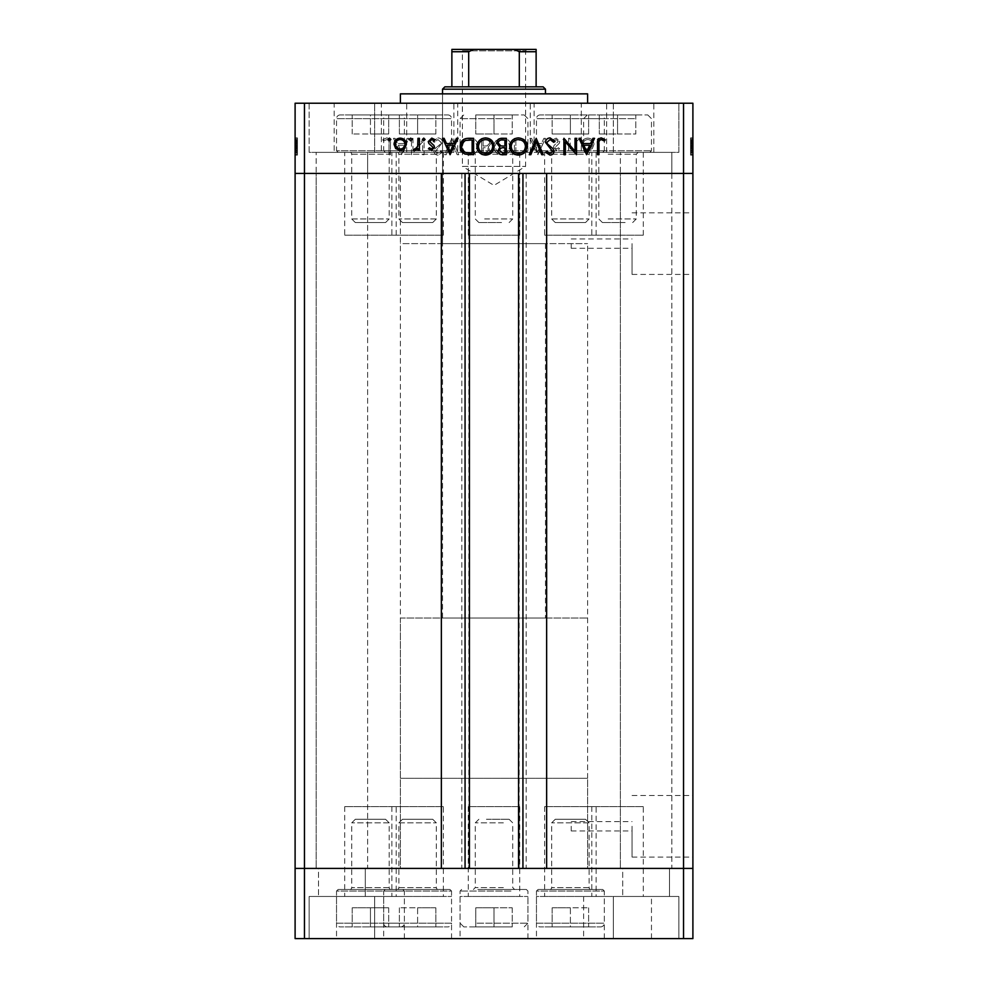 <?xml version="1.0" encoding="UTF-8"?>
<svg xmlns="http://www.w3.org/2000/svg" width="988" height="988" viewBox="0 0 988 988"><rect width="100%" height="100%" fill="white"/><g stroke="black" fill="none" stroke-linecap="round" stroke-linejoin="round"><path stroke-width="0.74" stroke-dasharray="4.94 3.71" d="M402.486 222.559L432.719 222.559L402.486 222.559L398.893 218.953L398.893 154.227A1.877 1.877 0 0 0 397.015 152.362L438.203 152.362L397.015 152.362M432.719 222.559L436.326 218.953L436.326 154.227A1.877 1.877 0 0 1 438.203 152.362M436.326 218.953L398.893 218.953L436.326 218.953M449.948 152.362L385.271 152.362L449.948 152.362L451.541 150.769L383.677 150.769L383.677 118.659L451.541 118.659L383.677 118.659A3.742 3.742 0 0 1 387.42 114.917L447.799 114.917L387.42 114.917M385.271 152.362L383.677 150.769L451.541 150.769L451.541 118.659A3.742 3.742 0 0 0 447.799 114.917M417.603 114.917L435.844 114.917L417.603 114.917L417.603 134.01L435.844 134.01L417.603 134.01L417.603 114.917M435.844 134.01L435.844 114.917L435.844 134.01M399.374 134.01L417.603 134.01L399.374 134.01L399.374 114.917L399.374 134.01M385.567 222.559L355.334 222.559L385.567 222.559L389.173 218.953L389.173 154.227A1.877 1.877 0 0 1 391.05 152.362L349.863 152.362L391.05 152.362M355.334 222.559L351.74 218.953L351.74 154.227A1.877 1.877 0 0 0 349.863 152.362M351.74 218.953L389.173 218.953L351.74 218.953M338.118 152.362L402.795 152.362L338.118 152.362L336.525 150.769L404.388 150.769L404.388 118.659L336.525 118.659L404.388 118.659A3.742 3.742 0 0 0 400.646 114.917L340.267 114.917L400.646 114.917M402.795 152.362L404.388 150.769L336.525 150.769L336.525 118.659A3.742 3.742 0 0 1 340.267 114.917M370.451 114.917L388.692 114.917L352.21 114.917L370.451 114.917L370.451 134.01L352.21 134.01L370.451 134.01L370.451 114.917M352.21 134.01L352.21 114.917L352.21 134.01M388.692 134.01L370.451 134.01L388.692 134.01L388.692 114.917L388.692 134.01M504.3 152.362L473.413 152.362L504.3 152.362M501.558 222.559L478.884 222.559L501.558 222.559M484.639 218.953L512.723 218.953L484.639 218.953M510.166 152.362L461.655 152.362L510.166 152.362M477.031 150.769L527.925 150.769L477.031 150.769M478.908 114.917L524.183 114.917L478.908 114.917M475.759 114.917L494 114.917L475.759 114.917L475.759 134.01L475.759 114.917M512.241 114.917L494 114.917L512.241 114.917L512.241 134.01L475.759 134.01L494 134.01L494 114.917L494 134.01L512.241 134.01L512.241 114.917M627.837 152.362L596.95 152.362L627.837 152.362M625.108 222.559L602.433 222.559L625.108 222.559M608.188 218.953L636.26 218.953L608.188 218.953M633.716 152.362L585.205 152.362L633.716 152.362M600.581 150.769L651.475 150.769L600.581 150.769M602.458 114.917L647.733 114.917L602.458 114.917M599.308 114.917L617.549 114.917L599.308 114.917L599.308 134.01L599.308 114.917M635.79 114.917L617.549 114.917L635.79 114.917L635.79 134.01L599.308 134.01L617.549 134.01L617.549 114.917L617.549 134.01L635.79 134.01L635.79 114.917M585.514 222.559L555.281 222.559L585.514 222.559L589.107 218.953L589.107 154.227A1.877 1.877 0 0 1 590.985 152.362L549.797 152.362L590.985 152.362M555.281 222.559L551.675 218.953L551.675 154.227A1.877 1.877 0 0 0 549.797 152.362M551.675 218.953L589.107 218.953L551.675 218.953M538.052 152.362L602.729 152.362L538.052 152.362L536.459 150.769L604.323 150.769L604.323 118.659L536.459 118.659L604.323 118.659A3.742 3.742 0 0 0 600.581 114.917L540.201 114.917L600.581 114.917M602.729 152.362L604.323 150.769L536.459 150.769L536.459 118.659A3.742 3.742 0 0 1 540.201 114.917M570.397 114.917L552.156 114.917L570.397 114.917L570.397 134.01L552.156 134.01L570.397 134.01L570.397 114.917M552.156 134.01L552.156 114.917L552.156 134.01M588.626 134.01L570.397 134.01L588.626 134.01L588.626 114.917L588.626 134.01M367.635 173.419L367.635 868.403L316.16 868.403L367.635 868.403L316.16 868.403L367.635 868.403L367.635 173.419L316.16 173.419L316.16 868.403L316.16 173.419L367.635 173.419L316.16 173.419L367.635 173.419L367.635 152.362L316.16 152.362L367.635 152.362L316.16 152.362L367.635 152.362L367.635 173.419L316.16 173.419L316.16 152.362L316.16 173.419L367.635 173.419M671.84 173.419L671.84 868.403L620.365 868.403L671.84 868.403L620.365 868.403L671.84 868.403L671.84 173.419L620.365 173.419L620.365 868.403L620.365 173.419L671.84 173.419L620.365 173.419L671.84 173.419L671.84 152.362L620.365 152.362L671.84 152.362L620.365 152.362L671.84 152.362L671.84 173.419L620.365 173.419L620.365 152.362L620.365 173.419L671.84 173.419M391.866 235.193L443.353 235.193L391.866 235.193L391.866 173.419L443.353 173.419L391.866 173.419L391.866 152.362L443.353 152.362L391.866 152.362M443.353 235.193L443.353 152.362M544.647 235.193L596.135 235.193L544.647 235.193L544.647 173.419L596.135 173.419L544.647 173.419L544.647 152.362L596.135 152.362L544.647 152.362M596.135 235.193L596.135 152.362M591.8 235.193L643.287 235.193L591.8 235.193L591.8 173.419L643.287 173.419L591.8 173.419L591.8 152.362L643.287 152.362L591.8 152.362M643.287 235.193L643.287 152.362M468.263 235.193L519.737 235.193L468.263 235.193L468.263 173.419L519.737 173.419L468.263 173.419L468.263 152.362L519.737 152.362L468.263 152.362M519.737 235.193L519.737 152.362M344.713 235.193L396.2 235.193L344.713 235.193L344.713 173.419L396.2 173.419L344.713 173.419L344.713 152.362L396.2 152.362L344.713 152.362M396.2 235.193L396.2 152.362M396.2 806.628L344.713 806.628L396.2 806.628L396.2 868.403L344.713 868.403L396.2 868.403L396.2 896.474L344.713 896.474L396.2 896.474M344.713 806.628L344.713 896.474M519.737 806.628L468.263 806.628L519.737 806.628L519.737 868.403L468.263 868.403L519.737 868.403L519.737 896.474L468.263 896.474L519.737 896.474M468.263 806.628L468.263 896.474M643.287 806.628L591.8 806.628L643.287 806.628L643.287 868.403L591.8 868.403L643.287 868.403L643.287 896.474L591.8 896.474L643.287 896.474M591.8 806.628L591.8 896.474M596.135 806.628L544.647 806.628L596.135 806.628L596.135 868.403L544.647 868.403L596.135 868.403L596.135 896.474L544.647 896.474L596.135 896.474M544.647 806.628L544.647 896.474M443.353 806.628L391.866 806.628L443.353 806.628L443.353 868.403L391.866 868.403L443.353 868.403L443.353 896.474L391.866 896.474L443.353 896.474M391.866 806.628L391.866 896.474M632.061 826.277L632.061 857.078L632.061 826.277M571.225 826.277L571.225 830.957L571.225 826.277M632.061 243.616L632.061 274.417L632.061 243.616M571.225 243.616L571.225 248.297L571.225 243.616M692.897 243.616L692.897 274.417L692.897 243.616M692.897 826.277L692.897 857.078L692.897 826.277M469.436 173.419L546.648 173.419L546.648 868.403L441.352 868.403L441.352 173.419L469.436 173.419M400.399 618.019L587.601 618.019L400.399 618.019L400.399 868.403L587.601 868.403L400.399 868.403L400.399 173.419L587.601 173.419L400.399 173.419L587.601 173.419L400.399 173.419L400.399 243.616L587.601 243.616L400.399 243.616M587.601 618.019L587.601 778.309L400.399 778.309L587.601 778.309L587.601 868.403L400.399 868.403L587.601 868.403L587.601 243.616M304.465 938.6L683.535 938.6L683.535 868.403L692.897 868.403L304.465 868.403L304.465 938.6L295.103 938.6L295.103 868.403L304.465 868.403L304.465 173.419L295.103 173.419L295.103 868.403L683.535 868.403L683.535 103.221L295.103 103.221L295.103 173.419L683.535 173.419L304.465 173.419L304.465 103.221M683.535 938.6L692.897 938.6L692.897 173.419L683.535 173.419L692.897 173.419L692.897 103.221L683.535 103.221M526.184 173.419L526.184 868.403M461.816 173.419L461.816 868.403M442.525 243.616L545.475 243.616L442.525 243.616L442.525 93.86L545.475 93.86L442.525 93.86L442.525 618.019L545.475 618.019L442.525 618.019M545.475 243.616L545.475 618.019M400.399 103.221L587.601 103.221L400.399 103.221M643.287 173.419L591.8 173.419L643.287 173.419M519.737 173.419L468.263 173.419L519.737 173.419M396.2 173.419L344.713 173.419L396.2 173.419M443.353 173.419L391.866 173.419L443.353 173.419M596.135 173.419L544.647 173.419L596.135 173.419M534.125 152.362L606.657 152.362L534.125 152.362L534.125 103.221L606.657 103.221L534.125 103.221M606.657 152.362L606.657 103.221M381.343 152.362L453.875 152.362L381.343 152.362L381.343 103.221L453.875 103.221L381.343 103.221M453.875 152.362L453.875 103.221M334.179 152.362L406.723 152.362L334.179 152.362L334.179 103.221L406.723 103.221L334.179 103.221M406.723 152.362L406.723 103.221M457.728 152.362L530.272 152.362L457.728 152.362L457.728 103.221L530.272 103.221L457.728 103.221M530.272 152.362L530.272 103.221M581.277 152.362L653.821 152.362L581.277 152.362L581.277 103.221L653.821 103.221L581.277 103.221M653.821 152.362L653.821 103.221M613.338 152.362L613.338 103.221L678.855 103.221L613.338 103.221L678.855 103.221L613.338 103.221L613.338 152.362L678.855 152.362L678.855 103.221L678.855 152.362L613.338 152.362M309.145 152.362L309.145 103.221L374.662 103.221L309.145 103.221L374.662 103.221L309.145 103.221L309.145 152.362L374.662 152.362L374.662 103.221L374.662 152.362L309.145 152.362M692.897 151.176L692.897 138.32L692.897 154.696L692.897 138.32L692.897 151.176L690.563 151.176L690.563 138.32L692.897 138.32L692.897 155.116L692.897 137.9L692.897 154.696L692.897 138.32L692.897 154.696L692.897 138.32L692.897 154.696L692.897 138.32L692.897 143.569L692.897 138.32L690.563 138.32L690.563 150.287L692.897 150.287L690.563 150.287L690.563 148.533L692.897 148.521L690.563 148.533L690.563 150.497L692.897 150.497L692.897 138.11L692.897 150.497L690.563 150.497L690.563 144.273L692.897 144.273L692.897 149.027L692.897 139.58L692.897 154.696L692.897 137.9L692.897 155.116L692.897 137.9L692.897 155.116L692.897 137.9L692.897 144.26L690.563 144.273L690.563 138.11L692.897 138.11L690.563 138.11L690.563 139.481L692.897 139.481L690.563 139.481L690.563 140.839L692.897 140.839L690.563 140.839L690.563 138.11L690.563 148.521L692.897 148.533M295.103 151.176L295.103 138.32L295.103 154.696L295.103 138.32L295.103 151.176L297.437 151.176L297.437 138.32L295.103 138.32L295.103 155.116L295.103 137.9L295.103 154.696L295.103 138.32L295.103 154.696L295.103 138.32L295.103 154.696L295.103 138.32L295.103 143.569L295.103 138.32L297.437 138.32L297.437 150.287L295.103 150.287L297.437 150.287L297.437 148.533L295.103 148.521L297.437 148.533L297.437 150.497L295.103 150.497L295.103 138.11L295.103 150.497L297.437 150.497L297.437 144.273L295.103 144.273L295.103 149.027L295.103 139.58L295.103 154.696L295.103 137.9L295.103 155.116L295.103 137.9L295.103 155.116L295.103 137.9L295.103 144.26L297.437 144.273L297.437 138.11L295.103 138.11L297.437 138.11L297.437 139.481L295.103 139.481L297.437 139.481L297.437 140.839L295.103 140.839L297.437 140.839L297.437 138.11L297.437 148.521L295.103 148.533M412.972 151.176L412.972 138.32L411.502 138.32L411.502 154.696L422.629 141.803L422.629 154.696L424.099 154.696L424.099 138.32L412.972 151.176L412.972 138.32L411.502 138.32L411.502 154.696L422.629 141.803L422.629 154.696L424.099 154.696L424.099 138.32L412.972 151.176M442.575 142.334C442.241 139.592 440.685 138.11 437.906 137.9L432.917 141.482L434.3 142.309L437.906 139.58L441.105 142.358L440.525 143.964L434.881 148.805L433.967 151.3C434.226 153.696 435.572 154.968 438.005 155.116L442.365 152.35L441.043 151.337L437.845 153.436L435.436 151.362L442.575 142.334C442.241 139.592 440.685 138.11 437.906 137.9L432.917 141.482L434.3 142.309L437.906 139.58L441.105 142.358L440.525 143.964L434.881 148.805L433.967 151.3C434.226 153.696 435.572 154.968 438.005 155.116L442.365 152.35L441.043 151.337L437.845 153.436L435.436 151.362L442.575 142.334M451.825 138.32L444.674 154.696L446.255 154.696L451.714 141.79L457.172 154.696L458.753 154.696L451.825 138.32L444.674 154.696L446.255 154.696L451.714 141.79L457.172 154.696L458.753 154.696L451.825 138.32M469.695 137.9C464.446 138.345 461.557 141.198 461.063 146.434C461.507 151.695 464.335 154.585 469.559 155.116C474.895 154.696 477.797 151.831 478.278 146.52C477.809 141.259 474.956 138.382 469.695 137.9C464.446 138.345 461.557 141.198 461.063 146.434C461.507 151.695 464.335 154.585 469.559 155.116C474.895 154.696 477.797 151.831 478.278 146.52C477.809 141.259 474.956 138.382 469.695 137.9M502.46 137.9C497.199 138.345 494.321 141.198 493.815 146.434C494.259 151.695 497.1 154.585 502.324 155.116C507.659 154.696 510.561 151.831 511.043 146.52C510.574 141.259 507.709 138.382 502.46 137.9C497.199 138.345 494.321 141.198 493.815 146.434C494.259 151.695 497.1 154.585 502.324 155.116C507.659 154.696 510.561 151.831 511.043 146.52C510.574 141.259 507.709 138.382 502.46 137.9M529.939 138.32L537.917 154.696L545.475 138.32L543.882 138.32L541.461 143.569L534.039 143.569L531.544 138.32L529.939 138.32L537.707 154.696L545.475 138.32L543.882 138.32L541.461 143.569L534.039 143.569L531.544 138.32L529.939 138.32M598.506 138.11L597.135 139.481L598.506 140.839L599.864 139.481L598.506 138.11L597.135 139.481L598.506 140.839L599.864 139.481L598.506 138.11M581.599 144.273L583.241 148.521L587.798 150.497L592.355 148.533L593.986 144.273C593.64 140.481 591.577 138.431 587.798 138.11C584.019 138.419 581.944 140.481 581.599 144.273L583.241 148.521L587.798 150.497L592.355 148.533L593.986 144.273C593.64 140.481 591.577 138.431 587.798 138.11C584.019 138.419 581.944 140.481 581.599 144.273M577.301 138.11L575.93 139.481L577.301 140.839L578.659 139.481L577.301 138.11L575.93 139.481L577.301 140.839L578.659 139.481L577.301 138.11M570.051 138.32L568.582 138.32L568.582 150.287L570.051 150.287L570.051 148.533L572.966 150.497L574.25 150.09L573.448 148.818L572.694 149.027L570.311 146.446L570.051 138.32L568.582 138.32L568.582 150.287L570.051 150.287L570.051 148.533L572.966 150.497L574.25 150.09L570.311 146.446L570.051 138.32M564.272 138.11L562.913 139.481L564.272 140.839L565.642 139.481L564.272 138.11L562.913 139.481L564.272 140.839L565.642 139.481L564.272 138.11M553.465 147.36L556.491 150.497L559.554 148.793L558.553 147.768L556.491 149.027L554.935 147.422L559.208 143.421L559.764 141.568L556.256 138.11L552.835 139.728L553.799 140.839L556.182 139.58L558.294 141.506L554.009 145.52L553.465 147.36L556.491 150.497L559.554 148.793L558.553 147.768L556.491 149.027L554.935 147.422L559.208 143.421L559.764 141.568L556.256 138.11L552.835 139.728L553.799 140.839L556.182 139.58L558.294 141.506L554.009 145.52L553.465 147.36M527.839 146.298C527.53 141.037 524.739 138.369 519.478 138.32L514.402 138.32L514.402 154.696L522.899 154.103C526.221 152.609 527.876 150.015 527.839 146.298C527.53 141.037 524.739 138.369 519.478 138.32L514.402 138.32L514.402 154.696L522.899 154.103C526.221 152.609 527.876 150.015 527.839 146.298M486.071 138.32L481.638 138.32L481.638 154.696L484.836 154.696C487.874 154.881 489.616 153.535 490.036 150.645L488.146 147.15L491.295 142.964C490.925 139.95 489.184 138.394 486.071 138.32L481.638 138.32L481.638 154.696L484.836 154.696C487.874 154.881 489.616 153.535 490.036 150.645L488.146 147.15L491.295 142.964C490.925 139.95 489.184 138.394 486.071 138.32M393.434 138.32L401.424 154.696L408.983 138.32L407.377 138.32L404.957 143.569L397.534 143.569L395.039 138.32L393.434 138.32L401.214 154.696L408.983 138.32L407.377 138.32L404.957 143.569L397.534 143.569L395.039 138.32L393.434 138.32M386.765 139.58C388.667 140.173 389.42 141.58 389.025 143.803L389.025 154.696L390.495 154.696L390.495 143.643C390.952 140.358 389.68 138.444 386.679 137.9L382.726 139.79L383.591 141.049L386.765 139.58C388.667 140.173 389.42 141.58 389.025 143.803L389.025 154.696L390.495 154.696L390.495 143.643C390.952 140.358 389.68 138.444 386.679 137.9L382.726 139.79L383.591 141.049L386.765 139.58M587.601 93.86L400.399 93.86M587.798 139.58C590.676 139.814 592.257 141.383 592.516 144.26C592.257 147.15 590.676 148.743 587.798 149.027C584.908 148.743 583.34 147.15 583.068 144.26C583.34 141.383 584.908 139.814 587.798 139.58C590.676 139.814 592.257 141.383 592.516 144.26C592.257 147.15 590.676 148.743 587.798 149.027C584.908 148.743 583.34 147.15 583.068 144.26C583.34 141.383 584.908 139.814 587.798 139.58M534.829 145.248L540.683 145.248L537.793 151.51L534.829 145.248L540.683 145.248L537.793 151.51L534.829 145.248M517.02 153.017L515.872 153.017L515.872 140L522.43 140.42C525.06 141.469 526.382 143.433 526.369 146.31C526.357 149.41 524.912 151.485 522.059 152.56L515.872 153.017L515.872 140L522.43 140.42C525.06 141.469 526.382 143.433 526.369 146.31C526.357 149.41 524.912 151.485 522.059 152.56L517.02 153.017M502.398 139.58C506.758 139.901 509.141 142.21 509.573 146.52C509.116 150.793 506.733 153.091 502.398 153.436C498.076 153.054 495.717 150.732 495.284 146.446C495.741 142.198 498.113 139.913 502.398 139.58C506.758 139.901 509.141 142.21 509.573 146.52C509.116 150.793 506.733 153.091 502.398 153.436C498.076 153.054 495.717 150.732 495.284 146.446C495.741 142.198 498.113 139.913 502.398 139.58M487.146 145.891L483.107 146.088L483.107 140L485.207 140C487.714 139.716 489.258 140.704 489.826 142.964L487.146 145.891L483.107 146.088L483.107 140L485.207 140C487.714 139.716 489.258 140.704 489.826 142.964L487.146 145.891M488.566 150.608L485.108 153.017L483.107 153.017L483.107 147.768L484.095 147.768C486.541 147.471 488.023 148.422 488.566 150.608L485.108 153.017L483.107 153.017L483.107 147.768L484.095 147.768C486.541 147.471 488.023 148.422 488.566 150.608M469.633 139.58C473.993 139.901 476.389 142.21 476.809 146.52C476.364 150.793 473.968 153.091 469.633 153.436C465.323 153.054 462.952 150.732 462.532 146.446C462.977 142.198 465.348 139.913 469.633 139.58C473.993 139.901 476.389 142.21 476.809 146.52C476.364 150.793 473.968 153.091 469.633 153.436C465.323 153.054 462.952 150.732 462.532 146.446C462.977 142.198 465.348 139.913 469.633 139.58M398.337 145.248L404.191 145.248L401.301 151.51L398.337 145.248L404.191 145.248L401.301 151.51L398.337 145.248M390.865 139.481L389.494 140.839L388.136 139.481L389.494 138.11L390.865 139.481M404.759 148.521L400.202 150.497L395.645 148.533L394.014 144.273C394.36 140.481 396.423 138.431 400.202 138.11C403.981 138.419 406.056 140.481 406.401 144.273L404.759 148.521M400.202 139.58C397.324 139.814 395.743 141.383 395.484 144.26C395.743 147.15 397.324 148.743 400.202 149.027C403.092 148.743 404.66 147.15 404.932 144.26C404.66 141.383 403.092 139.814 400.202 139.58M412.07 139.481L410.699 140.839L409.341 139.481L410.699 138.11L412.07 139.481M419.418 138.32L419.418 150.287L417.949 150.287L417.949 148.533L415.034 150.497L413.75 150.09L417.689 146.446L417.949 138.32L419.418 138.32M425.087 139.481L423.729 140.839L422.358 139.481L423.729 138.11L425.087 139.481M431.509 150.497L428.446 148.793L429.447 147.768L431.509 149.027L433.065 147.422L428.792 143.421L428.236 141.568L431.744 138.11L435.165 139.728L434.201 140.839L431.818 139.58L429.706 141.506L433.991 145.52L434.535 147.36L431.509 150.497M450.293 154.696L442.525 138.32L444.118 138.32L446.539 143.569L453.961 143.569L456.456 138.32L458.062 138.32L450.293 154.696M453.171 145.248L447.317 145.248L450.207 151.51L453.171 145.248M468.522 138.32L473.598 138.32L473.598 154.696L465.101 154.103C461.779 152.609 460.124 150.015 460.161 146.298C460.47 141.037 463.261 138.369 468.522 138.32M470.98 153.017L472.128 153.017L472.128 140L465.57 140.42C462.94 141.469 461.618 143.433 461.631 146.31C461.643 149.41 463.088 151.485 465.941 152.56L470.98 153.017M494.185 146.434C493.741 151.695 490.9 154.585 485.676 155.116C480.341 154.696 477.439 151.831 476.957 146.52C477.426 141.259 480.291 138.382 485.54 137.9C490.801 138.345 493.679 141.198 494.185 146.434M485.602 139.58C481.242 139.901 478.859 142.21 478.427 146.52C478.884 150.793 481.267 153.091 485.602 153.436C489.925 153.054 492.283 150.732 492.716 146.446C492.259 142.198 489.887 139.913 485.602 139.58M506.362 138.32L506.362 154.696L503.164 154.696C500.126 154.881 498.384 153.535 497.964 150.645L499.854 147.15L496.705 142.964C497.075 139.95 498.817 138.394 501.929 138.32L506.362 138.32M500.854 145.891L504.893 146.088L504.893 140L502.793 140C500.286 139.716 498.742 140.704 498.174 142.964L500.854 145.891M499.434 150.608L502.892 153.017L504.893 153.017L504.893 147.768L503.905 147.768C501.459 147.471 499.977 148.422 499.434 150.608M526.937 146.434C526.493 151.695 523.665 154.585 518.441 155.116C513.105 154.696 510.203 151.831 509.722 146.52C510.191 141.259 513.044 138.382 518.305 137.9C523.554 138.345 526.443 141.198 526.937 146.434M518.367 139.58C514.007 139.901 511.611 142.21 511.191 146.52C511.636 150.793 514.032 153.091 518.367 153.436C522.677 153.054 525.048 150.732 525.468 146.446C525.023 142.198 522.652 139.913 518.367 139.58M536.385 138.32L543.326 154.696L541.745 154.696L536.286 141.79L530.828 154.696L529.247 154.696L536.385 138.32M550.094 137.9L555.083 141.482L553.7 142.309L550.094 139.58L546.895 142.358L547.476 143.964L553.119 148.805L554.033 151.3C553.774 153.696 552.428 154.968 549.995 155.116L545.635 152.35L546.957 151.337L550.155 153.436L552.564 151.362L545.425 142.334C545.759 139.592 547.315 138.11 550.094 137.9M575.028 138.32L576.498 138.32L576.498 154.696L565.371 141.803L565.371 154.696L563.901 154.696L563.901 138.32L575.028 151.176L575.028 138.32M586.786 154.696L579.017 138.32L580.623 138.32L583.044 143.569L590.466 143.569L592.961 138.32L594.566 138.32L586.786 154.696M589.663 145.248L583.809 145.248L586.699 151.51L589.663 145.248M598.975 143.803L598.975 154.696L597.505 154.696L597.505 143.643C597.048 140.358 598.32 138.444 601.322 137.9L605.274 139.79L604.409 141.049L601.235 139.58C599.333 140.173 598.58 141.58 598.975 143.803M297.437 148.533L297.437 138.11L297.437 144.26L297.437 139.58L295.103 139.58L295.103 153.436L295.103 139.58L295.103 153.436L295.103 139.58L297.437 139.58L297.437 141.506L295.103 141.506M297.437 144.26L295.103 144.26L297.437 144.26M297.437 141.506L297.437 150.497L297.437 147.768L297.437 149.027L295.103 149.027L297.437 149.027L297.437 146.446L295.103 146.446L297.437 146.446L297.437 138.32L295.103 138.32L297.437 138.32L297.437 143.569L295.103 143.569L297.437 143.569L297.437 138.32L295.103 138.32L297.437 138.32L297.437 154.696L295.103 154.696L297.437 154.696L297.437 138.32L295.103 138.32L297.437 138.32L297.437 154.696L295.103 154.103M297.437 139.481L295.103 139.481L297.437 139.481M297.437 138.11L295.103 138.11M297.437 150.09L295.103 150.09M297.437 148.805L297.437 137.9L297.437 155.116L297.437 137.9L297.437 155.116L297.437 137.9L297.437 148.805L295.103 148.805M297.437 140.839L295.103 140.839L297.437 140.839M297.437 150.497L295.103 150.497M297.437 154.103L297.437 146.298L297.437 153.017L297.437 147.768L295.103 147.768L295.103 140L295.103 153.017L295.103 147.768L297.437 147.768L297.437 153.017L297.437 140L297.437 146.31L295.103 146.298L297.437 146.31L297.437 138.32L295.103 138.32L297.437 138.32L297.437 154.696L295.103 154.696L297.437 154.696L297.437 150.645L295.103 150.645M297.437 149.027L295.103 149.027M297.437 147.422L295.103 147.422M297.437 146.335L295.103 146.335M297.437 145.1L295.103 145.1M297.437 143.421L295.103 143.421M297.437 141.568L295.103 141.568M297.437 139.728L295.103 139.728M297.437 142.643L295.103 142.643M297.437 143.877L295.103 143.877M297.437 145.52L295.103 145.52M297.437 147.36L295.103 147.36M297.437 151.51L297.437 145.248L297.437 151.51L295.103 151.51L295.103 145.248L295.103 151.51L295.103 145.248L295.103 151.51L297.437 151.51L297.437 145.248L295.103 145.248L297.437 145.248L297.437 151.51M297.437 153.017L295.103 153.017L297.437 153.017M297.437 150.645L297.437 140L295.103 140L295.103 146.088L295.103 140L297.437 140L297.437 142.964L295.103 142.964L297.437 142.964L297.437 138.32L295.103 138.32L297.437 138.32L297.437 154.696L295.103 154.696L297.437 154.696L297.437 141.79L295.103 141.79L297.437 141.803L297.437 154.696L295.103 154.696L297.437 154.696L297.437 138.32L295.103 138.32L297.437 138.32L297.437 154.696L295.103 154.696L297.437 154.696L297.437 141.803L297.437 154.696L295.103 154.696L297.437 154.696L297.437 138.32L295.103 138.32L297.437 138.32L297.437 151.176M297.437 152.56L295.103 152.56M297.437 140.42L295.103 140.42M297.437 146.434L295.103 146.434L297.437 146.434M297.437 155.116L295.103 155.116M297.437 146.52L295.103 146.52L297.437 146.52M297.437 141.049L297.437 154.696L297.437 137.9L295.103 137.9L297.437 137.9L295.103 137.9L297.437 137.9L297.437 139.79L295.103 139.79L297.437 139.814L297.437 141.049L295.103 141.049M297.437 153.436L297.437 151.362L297.437 153.436L295.103 153.436M297.437 139.58L295.103 139.58L297.437 139.58M297.437 147.15L295.103 147.15M297.437 150.608L295.103 150.608M297.437 147.768L295.103 147.768M297.437 146.088L295.103 146.088L297.437 146.088M297.437 145.891L295.103 145.891M297.437 140L295.103 140M297.437 146.446L295.103 146.446M297.437 141.482L295.103 141.482M297.437 142.309L295.103 142.309L297.437 142.346M297.437 143.964L295.103 143.964M297.437 151.3L295.103 151.3M297.437 152.35L295.103 152.35M297.437 151.337L295.103 151.337L297.437 151.362M297.437 149.25L295.103 149.25M297.437 147.62L295.103 147.62M297.437 154.696L295.103 154.696L297.437 154.696M297.437 138.32L295.103 138.32L297.437 138.32L297.437 143.569L295.103 143.569L297.437 143.569L297.437 138.32L295.103 138.32L297.437 138.32M297.437 145.248L295.103 145.248L297.437 145.248M690.563 148.533L690.563 138.11L690.563 144.26L690.563 139.58L692.897 139.58L692.897 153.436L692.897 139.58L692.897 153.436L692.897 139.58L690.563 139.58L690.563 141.506L692.897 141.506M690.563 144.26L692.897 144.26L690.563 144.26M690.563 141.506L690.563 150.497L690.563 147.768L690.563 149.027L692.897 149.027L690.563 149.027L690.563 146.446L692.897 146.446L690.563 146.446L690.563 138.32L692.897 138.32L690.563 138.32L690.563 143.569L692.897 143.569L690.563 143.569L690.563 138.32L692.897 138.32L690.563 138.32L690.563 154.696L692.897 154.696L690.563 154.696L690.563 138.32L692.897 138.32L690.563 138.32L690.563 154.696L692.897 154.103M690.563 139.481L692.897 139.481L690.563 139.481M690.563 138.11L692.897 138.11M690.563 150.09L692.897 150.09M690.563 148.805L690.563 137.9L690.563 155.116L690.563 137.9L690.563 155.116L690.563 137.9L690.563 148.805L692.897 148.805M690.563 140.839L692.897 140.839L690.563 140.839M690.563 150.497L692.897 150.497M690.563 154.103L690.563 146.298L690.563 153.017L690.563 147.768L692.897 147.768L692.897 140L692.897 153.017L692.897 147.768L690.563 147.768L690.563 153.017L690.563 140L690.563 146.31L692.897 146.298L690.563 146.31L690.563 138.32L692.897 138.32L690.563 138.32L690.563 154.696L692.897 154.696L690.563 154.696L690.563 150.645L692.897 150.645M690.563 149.027L692.897 149.027M690.563 147.422L692.897 147.422M690.563 146.335L692.897 146.335M690.563 145.1L692.897 145.1M690.563 143.421L692.897 143.421M690.563 141.568L692.897 141.568M690.563 139.728L692.897 139.728M690.563 142.643L692.897 142.643M690.563 143.877L692.897 143.877M690.563 145.52L692.897 145.52M690.563 147.36L692.897 147.36M690.563 151.51L690.563 145.248L690.563 151.51L692.897 151.51L692.897 145.248L692.897 151.51L692.897 145.248L692.897 151.51L690.563 151.51L690.563 145.248L692.897 145.248L690.563 145.248L690.563 151.51M690.563 153.017L692.897 153.017L690.563 153.017M690.563 150.645L690.563 140L692.897 140L692.897 146.088L692.897 140L690.563 140L690.563 142.964L692.897 142.964L690.563 142.964L690.563 138.32L692.897 138.32L690.563 138.32L690.563 154.696L692.897 154.696L690.563 154.696L690.563 141.79L692.897 141.79L690.563 141.803L690.563 154.696L692.897 154.696L690.563 154.696L690.563 138.32L692.897 138.32L690.563 138.32L690.563 154.696L692.897 154.696L690.563 154.696L690.563 141.803L690.563 154.696L692.897 154.696L690.563 154.696L690.563 138.32L692.897 138.32L690.563 138.32L690.563 151.176M690.563 152.56L692.897 152.56M690.563 140.42L692.897 140.42M690.563 146.434L692.897 146.434L690.563 146.434M690.563 155.116L692.897 155.116M690.563 146.52L692.897 146.52L690.563 146.52M690.563 141.049L690.563 154.696L690.563 137.9L692.897 137.9L690.563 137.9L692.897 137.9L690.563 137.9L690.563 139.79L692.897 139.79L690.563 139.814L690.563 141.049L692.897 141.049M690.563 153.436L690.563 151.362L690.563 153.436L692.897 153.436M690.563 139.58L692.897 139.58L690.563 139.58M690.563 147.15L692.897 147.15M690.563 150.608L692.897 150.608M690.563 147.768L692.897 147.768M690.563 146.088L692.897 146.088L690.563 146.088M690.563 145.891L692.897 145.891M690.563 140L692.897 140M690.563 146.446L692.897 146.446M690.563 141.482L692.897 141.482M690.563 142.309L692.897 142.309L690.563 142.346M690.563 143.964L692.897 143.964M690.563 151.3L692.897 151.3M690.563 152.35L692.897 152.35M690.563 151.337L692.897 151.337L690.563 151.362M690.563 149.25L692.897 149.25M690.563 147.62L692.897 147.62M690.563 154.696L692.897 154.696L690.563 154.696M690.563 138.32L692.897 138.32L690.563 138.32L690.563 143.569L692.897 143.569L690.563 143.569L690.563 138.32L692.897 138.32L690.563 138.32M690.563 145.248L692.897 145.248L690.563 145.248M555.281 819.262L585.514 819.262L555.281 819.262L551.675 822.868L551.675 887.582A1.877 1.877 0 0 1 549.797 889.459L590.985 889.459L549.797 889.459M585.514 819.262L589.107 822.868L589.107 887.582A1.877 1.877 0 0 0 590.985 889.459M589.107 822.868L551.675 822.868L589.107 822.868M602.729 889.459L538.052 889.459L602.729 889.459L604.323 891.053L536.459 891.053L536.459 923.15L604.323 923.15L536.459 923.15A3.742 3.742 0 0 0 540.201 926.905L600.581 926.905L540.201 926.905M538.052 889.459L536.459 891.053L604.323 891.053L604.323 923.15A3.742 3.742 0 0 1 600.581 926.905M570.397 926.905L552.156 926.905L588.626 926.905L570.397 926.905L570.397 907.811L588.626 907.811L570.397 907.811L570.397 926.905M588.626 907.811L588.626 926.905L588.626 907.811M552.156 907.811L570.397 907.811L552.156 907.811L552.156 926.905L552.156 907.811M432.719 819.262L402.486 819.262L432.719 819.262L436.326 822.868L436.326 887.582A1.877 1.877 0 0 0 438.203 889.459L397.015 889.459L438.203 889.459M402.486 819.262L398.893 822.868L398.893 887.582A1.877 1.877 0 0 1 397.015 889.459M398.893 822.868L436.326 822.868L398.893 822.868M385.271 889.459L449.948 889.459L385.271 889.459L383.677 891.053L451.541 891.053L451.541 923.15L383.677 923.15L451.541 923.15A3.742 3.742 0 0 1 447.799 926.905L387.42 926.905L447.799 926.905M449.948 889.459L451.541 891.053L383.677 891.053L383.677 923.15A3.742 3.742 0 0 0 387.42 926.905M417.603 926.905L435.844 926.905L399.374 926.905L417.603 926.905L417.603 907.811L399.374 907.811L417.603 907.811L417.603 926.905M399.374 907.811L399.374 926.905L399.374 907.811M435.844 907.811L417.603 907.811L435.844 907.811L435.844 926.905L435.844 907.811M355.334 819.262L385.567 819.262L355.334 819.262L351.74 822.868L351.74 887.582A1.877 1.877 0 0 1 349.863 889.459L391.05 889.459L349.863 889.459M385.567 819.262L389.173 822.868L389.173 887.582A1.877 1.877 0 0 0 391.05 889.459M389.173 822.868L351.74 822.868L389.173 822.868M402.795 889.459L338.118 889.459L402.795 889.459L404.388 891.053L336.525 891.053L336.525 923.15L404.388 923.15L336.525 923.15A3.742 3.742 0 0 0 340.267 926.905L400.646 926.905L340.267 926.905M338.118 889.459L336.525 891.053L404.388 891.053L404.388 923.15A3.742 3.742 0 0 1 400.646 926.905M370.451 926.905L388.692 926.905L370.451 926.905L370.451 907.811L388.692 907.811L370.451 907.811L370.451 926.905M388.692 907.811L388.692 926.905L388.692 907.811M352.21 907.811L370.451 907.811L352.21 907.811L352.21 926.905L352.21 907.811M483.7 889.459L514.587 889.459L483.7 889.459M486.442 819.262L509.116 819.262L486.442 819.262M503.361 822.868L475.277 822.868L503.361 822.868M477.834 889.459L526.345 889.459L477.834 889.459M510.969 891.053L460.075 891.053L510.969 891.053M509.092 926.905L463.817 926.905L509.092 926.905M494 926.905L475.759 926.905L512.241 926.905L494 926.905L494 907.811L475.759 907.811L475.759 926.905L475.759 907.811L512.241 907.811L494 907.811L494 926.905M512.241 907.811L512.241 926.905L512.241 907.811M526.999 49.4L525.591 50.808L462.409 50.808L462.409 166.404L525.591 166.404L462.409 166.404L494 185.386L525.591 166.404L525.591 50.808L462.409 50.808L461.001 49.4M543.141 86.845L444.859 86.845M442.525 89.179L545.475 89.179M451.874 86.845L451.874 51.734L468.695 51.734L473.598 49.4L451.874 49.4M536.126 86.845L536.126 51.734L519.305 51.734L514.402 49.4L473.598 49.4M519.305 86.845L519.305 51.734M468.695 86.845L468.695 51.734M536.126 49.4L514.402 49.4M400.399 778.309L587.601 778.309L400.399 778.309M396.2 868.403L344.713 868.403L396.2 868.403M519.737 868.403L468.263 868.403L519.737 868.403M643.287 868.403L591.8 868.403L643.287 868.403M596.135 868.403L544.647 868.403L596.135 868.403M443.353 868.403L391.866 868.403L443.353 868.403M383.677 938.6L451.541 938.6L383.677 938.6L383.677 896.474L451.541 896.474L383.677 896.474M451.541 938.6L451.541 896.474M536.459 938.6L604.323 938.6L536.459 938.6L536.459 896.474L604.323 896.474L536.459 896.474M604.323 938.6L604.323 896.474M583.612 938.6L651.475 938.6L583.612 938.6L583.612 896.474L651.475 896.474L583.612 896.474M651.475 938.6L651.475 896.474M460.075 938.6L527.925 938.6L460.075 938.6L460.075 896.474L527.925 896.474L460.075 896.474M527.925 938.6L527.925 896.474M336.525 938.6L404.388 938.6L336.525 938.6L336.525 896.474L404.388 896.474L336.525 896.474M404.388 938.6L404.388 896.474M374.662 896.474L374.662 938.6L309.145 938.6L374.662 938.6L309.145 938.6L374.662 938.6L374.662 896.474L309.145 896.474L309.145 938.6L309.145 896.474L374.662 896.474M678.855 896.474L678.855 938.6L613.338 938.6L678.855 938.6L613.338 938.6L678.855 938.6L678.855 896.474L613.338 896.474L613.338 938.6L613.338 896.474L678.855 896.474M669.506 868.403L669.506 896.474L622.699 896.474L669.506 896.474L622.699 896.474L669.506 896.474L669.506 868.403L622.699 868.403L622.699 896.474L622.699 868.403L669.506 868.403M365.301 868.403L365.301 896.474L318.494 896.474L365.301 896.474L318.494 896.474L365.301 896.474L365.301 868.403L318.494 868.403L318.494 896.474L318.494 868.403L365.301 868.403M436.326 154.227L398.893 154.227L436.326 154.227M351.74 154.227L389.173 154.227L351.74 154.227M484.639 154.227L512.723 154.227L484.639 154.227M510.969 118.659L460.075 118.659L510.969 118.659M608.188 154.227L636.26 154.227L608.188 154.227M634.506 118.659L583.612 118.659L634.506 118.659M551.675 154.227L589.107 154.227L551.675 154.227M468.843 173.419L468.843 868.403M519.157 173.419L519.157 868.403M297.437 146.57L295.103 146.57M297.437 143.803L295.103 143.803M297.437 143.643L295.103 143.643M690.563 146.57L692.897 146.57M690.563 143.803L692.897 143.803M690.563 143.643L692.897 143.643M589.107 887.582L551.675 887.582L589.107 887.582M398.893 887.582L436.326 887.582L398.893 887.582M389.173 887.582L351.74 887.582L389.173 887.582M503.361 887.582L475.277 887.582L503.361 887.582M477.031 923.15L527.925 923.15L477.031 923.15M509.116 222.559L512.723 218.953L512.723 154.227L514.587 152.362M478.884 222.559L475.277 218.953L475.277 154.227L473.413 152.362M461.655 152.362L460.075 150.769L460.075 118.659L463.817 114.917M526.345 152.362L527.925 150.769L527.925 118.659L524.183 114.917M632.666 222.559L636.26 218.953L636.26 154.227L638.137 152.362M602.433 222.559L598.827 218.953L598.827 154.227L596.95 152.362M585.205 152.362L583.612 150.769L583.612 118.659L587.354 114.917M649.882 152.362L651.475 150.769L651.475 118.659L647.733 114.917M571.225 821.596L632.061 821.596M571.225 238.935L632.061 238.935M632.061 212.828L692.897 212.828M632.061 795.488L692.897 795.488M632.061 857.078L692.897 857.078M632.061 274.417L692.897 274.417M571.225 248.297L632.061 248.297M571.225 830.957L632.061 830.957M509.116 819.262L512.723 822.868L512.723 887.582L514.587 889.459M478.884 819.262L475.277 822.868L475.277 887.582L473.413 889.459M461.655 889.459L460.075 891.053L460.075 923.15L463.817 926.905M526.345 889.459L527.925 891.053L527.925 923.15L524.183 926.905"/><path stroke-width="1.48" d="M469.436 173.419L469.436 868.403M683.535 938.6L304.465 938.6L304.465 868.403L295.103 868.403L304.465 868.403L304.465 173.419L683.535 173.419L683.535 938.6L692.897 938.6L692.897 868.403L304.465 868.403L441.352 868.403L441.352 173.419L295.103 173.419L295.103 103.221L692.897 103.221L692.897 173.419L546.648 173.419L546.648 868.403L692.897 868.403L692.897 173.419L683.535 173.419L683.535 103.221M304.465 938.6L295.103 938.6L295.103 173.419L304.465 173.419L304.465 103.221M400.399 103.221L400.399 93.86L587.601 93.86L587.601 103.221M575.028 151.176L575.028 138.32L576.498 138.32L576.498 154.696L565.371 141.803L565.371 154.696L563.901 154.696L563.901 138.32L575.028 151.176M545.425 142.334C545.759 139.592 547.315 138.11 550.094 137.9L555.083 141.482L553.7 142.309L550.094 139.58L546.895 142.358L547.476 143.964L553.119 148.805L554.033 151.3C553.774 153.696 552.428 154.968 549.995 155.116L545.635 152.35L546.957 151.337L550.155 153.436L552.564 151.362L545.425 142.334M536.175 138.32L543.326 154.696L541.745 154.696L536.286 141.79L530.828 154.696L529.247 154.696L536.175 138.32M518.305 137.9C523.554 138.345 526.443 141.198 526.937 146.434C526.493 151.695 523.665 154.585 518.441 155.116C513.105 154.696 510.203 151.831 509.722 146.52C510.191 141.259 513.044 138.382 518.305 137.9M485.54 137.9C490.801 138.345 493.679 141.198 494.185 146.434C493.741 151.695 490.9 154.585 485.676 155.116C480.341 154.696 477.439 151.831 476.957 146.52C477.426 141.259 480.291 138.382 485.54 137.9M458.062 138.32L450.083 154.696L442.525 138.32L444.118 138.32L446.539 143.569L453.961 143.569L456.456 138.32L458.062 138.32M389.494 138.11L390.865 139.481L389.494 140.839L388.136 139.481L389.494 138.11M406.401 144.273L404.759 148.521L400.202 150.497L395.645 148.533L394.014 144.273C394.36 140.481 396.423 138.431 400.202 138.11C403.981 138.419 406.056 140.481 406.401 144.273M410.699 138.11L412.07 139.481L410.699 140.839L409.341 139.481L410.699 138.11M417.949 138.32L419.418 138.32L419.418 150.287L417.949 150.287L417.949 148.533L415.034 150.497L413.75 150.09L414.552 148.818L415.306 149.027L417.689 146.446L417.949 138.32M423.729 138.11L425.087 139.481L423.729 140.839L422.358 139.481L423.729 138.11M434.535 147.36L431.509 150.497L428.446 148.793L429.447 147.768L431.509 149.027L433.065 147.422L428.792 143.421L428.236 141.568L431.744 138.11L435.165 139.728L434.201 140.839L431.818 139.58L429.706 141.506L433.991 145.52L434.535 147.36M460.161 146.298C460.47 141.037 463.261 138.369 468.522 138.32L473.598 138.32L473.598 154.696L465.101 154.103C461.779 152.609 460.124 150.015 460.161 146.298M501.929 138.32L506.362 138.32L506.362 154.696L503.164 154.696C500.126 154.881 498.384 153.535 497.964 150.645L499.854 147.15L496.705 142.964C497.075 139.95 498.817 138.394 501.929 138.32M594.566 138.32L586.576 154.696L579.017 138.32L580.623 138.32L583.044 143.569L590.466 143.569L592.961 138.32L594.566 138.32M601.235 139.58C599.333 140.173 598.58 141.58 598.975 143.803L598.975 154.696L597.505 154.696L597.505 143.643C597.048 140.358 598.32 138.444 601.322 137.9L605.274 139.79L604.409 141.049L601.235 139.58M395.484 144.26C395.743 147.15 397.324 148.743 400.202 149.027C403.092 148.743 404.66 147.15 404.932 144.26C404.66 141.383 403.092 139.814 400.202 139.58C397.324 139.814 395.743 141.383 395.484 144.26M447.317 145.248L450.207 151.51L453.171 145.248L447.317 145.248M472.128 153.017L472.128 140L465.57 140.42C462.94 141.469 461.618 143.433 461.631 146.31C461.643 149.41 463.088 151.485 465.941 152.56L472.128 153.017M478.427 146.52C478.884 150.793 481.267 153.091 485.602 153.436C489.925 153.054 492.283 150.732 492.716 146.446C492.259 142.198 489.887 139.913 485.602 139.58C481.242 139.901 478.859 142.21 478.427 146.52M502.892 153.017L504.893 153.017L504.893 147.768L503.905 147.768C501.459 147.471 499.977 148.422 499.434 150.608L502.892 153.017M503.917 146.088L504.893 146.088L504.893 140L502.793 140C500.286 139.716 498.742 140.704 498.174 142.964L500.854 145.891L503.917 146.088M511.191 146.52C511.636 150.793 514.032 153.091 518.367 153.436C522.677 153.054 525.048 150.732 525.468 146.446C525.023 142.198 522.652 139.913 518.367 139.58C514.007 139.901 511.611 142.21 511.191 146.52M583.809 145.248L586.699 151.51L589.663 145.248L583.809 145.248M461.001 49.4L526.999 49.4L461.001 49.4M442.525 89.179L444.859 86.845L543.141 86.845L545.475 89.179L442.525 89.179L442.525 93.86M545.475 89.179L545.475 93.86M451.874 86.845L451.874 50.129M451.874 49.4L536.126 49.4L536.126 51.734L536.126 49.4M473.598 49.4L468.695 51.734L451.874 51.734M468.695 86.845L468.695 51.734M519.305 86.845L519.305 51.734L514.402 49.4M536.126 86.845L536.126 51.734L519.305 51.734M522.936 173.419L522.936 868.403M465.064 173.419L465.064 868.403M518.564 173.419L518.564 868.403"/></g></svg>
